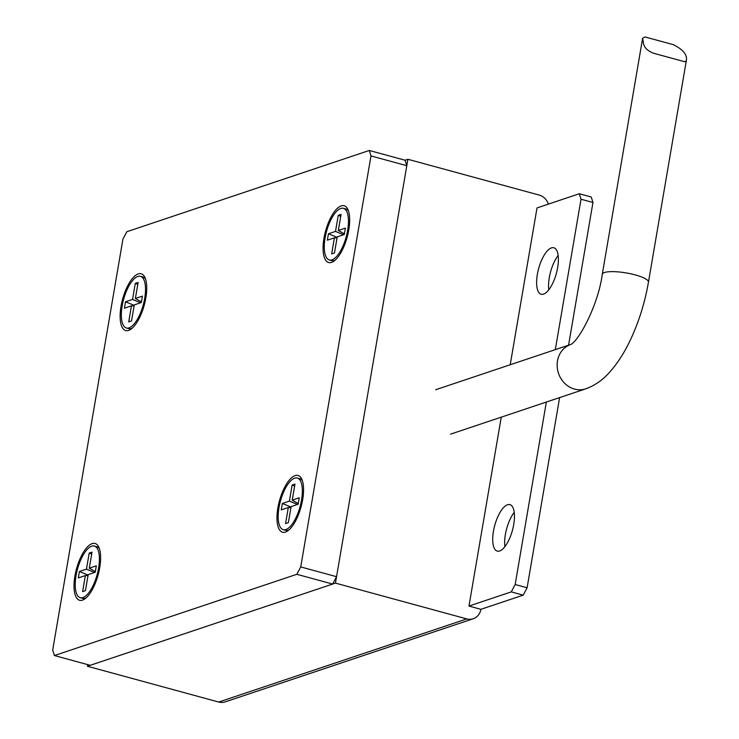 <?xml version="1.0" encoding="UTF-8"?>
<svg xmlns="http://www.w3.org/2000/svg" width="739" height="739" viewBox="0 0 739 739"><rect width="100%" height="100%" fill="white"/><g stroke="black" fill="none" stroke-linecap="round" stroke-linejoin="round"><path stroke-width="1.11" d="M643.558 43.897L642.625 38.28L645.008 36.959L673.174 44.626C683.132 49.467 687.51 54.843 686.309 60.746L684.841 61.771L653.784 53.31C648.029 51.176 644.62 48.035 643.558 43.897M87.692 664.62L87.414 666.255L335.451 583.117L407.9 159.282L539.221 195.078A13.385 11.99 71.5 0 1 548.393 204.112M335.451 583.117L466.771 618.913A13.385 11.99 71.5 0 0 473.219 618.755A13.385 11.99 71.5 0 0 480.904 609.324L468.969 606.063L501.254 417.156M579.302 193.747L591.237 197.008L592.964 202.486L581.02 199.225L579.302 193.747L537.022 207.927L510.215 364.752M87.414 666.255L218.726 702.05L466.771 618.913M407.9 159.282L405.083 160.224L406.801 165.702L370.987 155.938L369.269 150.47L126.859 231.713L122.942 239.085L52.691 650.071L54.418 655.548L296.819 574.295L300.736 566.933L370.987 155.938M473.219 618.755L225.173 701.893A13.385 11.99 -108.5 0 1 218.726 702.05M548.781 289.799A24.091 9.182 105.2 0 1 558.148 255.463M504.876 546.666A24.091 9.182 105.2 0 1 514.242 512.321M527.101 587.782L523.184 595.144L511.249 591.893L515.157 584.531L527.101 587.782L559.608 397.6M568.568 345.196L592.964 202.486M523.184 595.144L480.904 609.324M551.451 247.888A24.091 9.182 -74.8 0 0 537.918 271.499A24.091 9.182 -74.8 0 0 541.16 294.242A24.091 9.182 -74.8 0 0 543.544 294.122A24.091 9.182 -74.8 0 0 557.077 270.502A24.091 9.182 -74.8 0 0 553.834 247.759A24.091 9.182 -74.8 0 0 551.451 247.888M507.536 504.755A24.091 9.182 -74.8 0 0 494.012 528.367A24.091 9.182 -74.8 0 0 497.255 551.109A24.091 9.182 -74.8 0 0 499.638 550.989A24.091 9.182 -74.8 0 0 513.162 527.369A24.091 9.182 -74.8 0 0 509.928 504.626A24.091 9.182 -74.8 0 0 507.536 504.755M511.249 591.893L468.969 606.063M581.02 199.225L555.312 349.639M546.352 402.044L515.157 584.531M54.418 655.548L90.232 665.312L332.633 584.059L296.819 574.295M300.736 566.933L336.55 576.688L406.801 165.702M369.269 150.47L405.083 160.224M92.144 543.618A29.44 11.224 -74.8 0 0 74.537 578.489A29.44 11.224 -74.8 0 0 84.726 598.969A29.44 11.224 -74.8 0 0 98.139 574.822A29.44 11.224 -74.8 0 0 98.832 547.211A29.44 11.224 -74.8 0 0 92.144 543.618M295.092 475.593A29.44 11.224 -74.8 0 0 277.485 510.464A29.44 11.224 -74.8 0 0 287.665 530.944A29.44 11.224 -74.8 0 0 301.087 506.797A29.44 11.224 -74.8 0 0 301.78 479.186A29.44 11.224 -74.8 0 0 295.092 475.593M341.196 205.885A29.44 11.224 -74.8 0 0 323.59 240.757A29.44 11.224 -74.8 0 0 333.769 261.236A29.44 11.224 -74.8 0 0 347.191 237.09A29.44 11.224 -74.8 0 0 347.884 209.47A29.44 11.224 -74.8 0 0 341.196 205.885M138.248 273.91A29.44 11.224 -74.8 0 0 120.642 308.773A29.44 11.224 -74.8 0 0 130.831 329.261A29.44 11.224 -74.8 0 0 144.244 305.115A29.44 11.224 -74.8 0 0 144.936 277.494A29.44 11.224 -74.8 0 0 138.248 273.91M336.55 576.688L332.633 584.059M79.415 571.496L78.316 577.916L85.364 575.561L82.62 591.606L85.438 590.664L88.181 574.609L95.229 572.254L96.319 565.825L89.28 568.189L92.024 552.135L89.207 553.077L86.454 569.132L79.415 571.496L88.098 575.09M98.592 568.097A26.77 10.198 -74.8 0 0 94.361 546.047A26.77 10.198 -74.8 0 0 77.475 569.187A26.77 10.198 -74.8 0 0 80.283 597.694A26.77 10.198 -74.8 0 0 98.592 568.097M99.46 548.818A26.77 10.198 -74.8 0 0 96.744 546.703L94.361 546.047M80.283 597.694L82.666 598.35A26.77 10.198 -74.8 0 0 86.084 597.897M94.546 572.476L86.454 569.132M91.682 554.102L89.207 553.077M95.34 571.552L89.28 568.189M87.996 575.69L85.364 575.561M125.51 301.789L124.42 308.209L131.459 305.844L128.715 321.899L131.533 320.957L134.286 304.902L141.325 302.537L142.424 296.117L135.376 298.482L138.119 282.427L135.302 283.37L132.558 299.424L125.51 301.789L134.202 305.373M144.696 298.38A26.77 10.198 -74.8 0 0 140.456 276.34A26.77 10.198 -74.8 0 0 123.579 299.48A26.77 10.198 -74.8 0 0 126.378 327.987A26.77 10.198 -74.8 0 0 144.696 298.38M145.565 279.111A26.77 10.198 -74.8 0 0 142.849 276.986L140.456 276.34M126.378 327.987L128.771 328.643A26.77 10.198 -74.8 0 0 132.189 328.19M140.65 302.768L132.558 299.424M137.787 284.395L135.302 283.37M141.445 301.845L135.376 298.482M134.101 305.974L131.459 305.844M328.458 233.764L327.359 240.184L334.407 237.819L331.663 253.874L334.481 252.932L337.224 236.877L344.272 234.512L345.372 228.092L338.323 230.457L341.067 214.402L338.25 215.345L335.506 231.399L328.458 233.764L337.141 237.358M347.644 230.356A26.77 10.198 -74.8 0 0 343.404 208.315A26.77 10.198 -74.8 0 0 326.527 231.455A26.77 10.198 -74.8 0 0 329.326 259.962A26.77 10.198 -74.8 0 0 347.644 230.356M348.503 211.086A26.77 10.198 -74.8 0 0 345.797 208.961L343.404 208.315M329.326 259.962L331.709 260.618A26.77 10.198 -74.8 0 0 335.127 260.165M343.589 234.743L335.506 231.399M340.734 216.37L338.25 215.345M344.392 233.82L338.323 230.457M337.039 237.949L334.407 237.819M282.353 503.471L281.254 509.892L288.302 507.536L285.559 523.591L288.376 522.639L291.12 506.584L298.168 504.229L299.267 497.8L292.219 500.164L294.963 484.11L292.145 485.052L289.402 501.107L282.353 503.471L291.046 507.065M301.54 500.072A26.77 10.198 -74.8 0 0 297.3 478.022A26.77 10.198 -74.8 0 0 280.423 501.162A26.77 10.198 -74.8 0 0 283.222 529.669A26.77 10.198 -74.8 0 0 301.54 500.072M302.408 480.793A26.77 10.198 -74.8 0 0 299.692 478.678L297.3 478.022M283.222 529.669L285.614 530.325A26.77 10.198 -74.8 0 0 289.023 529.872M297.494 504.451L289.402 501.107M294.63 486.086L292.145 485.052M298.288 503.527L292.219 500.164M290.935 507.665L288.302 507.536M570.61 344.531C578.526 341.372 598.202 305.336 602.285 274.261A23.417 5.349 -170.3 0 1 604.484 272.515A23.417 5.349 -170.3 0 1 630.866 273.836A23.417 5.349 -170.3 0 1 648.454 282.159C644.925 302.408 639.004 321.465 630.681 339.33C624.594 352.327 617.619 363.237 609.74 372.068C602.941 379.874 594.969 385.462 585.815 388.816A23.417 20.978 -108.5 0 1 558.527 373.417A23.417 20.978 -108.5 0 1 570.684 344.485L435.64 389.749M585.815 388.816L450.522 434.162M648.454 282.159L686.309 60.746M602.285 274.261L642.625 38.28"/></g></svg>
